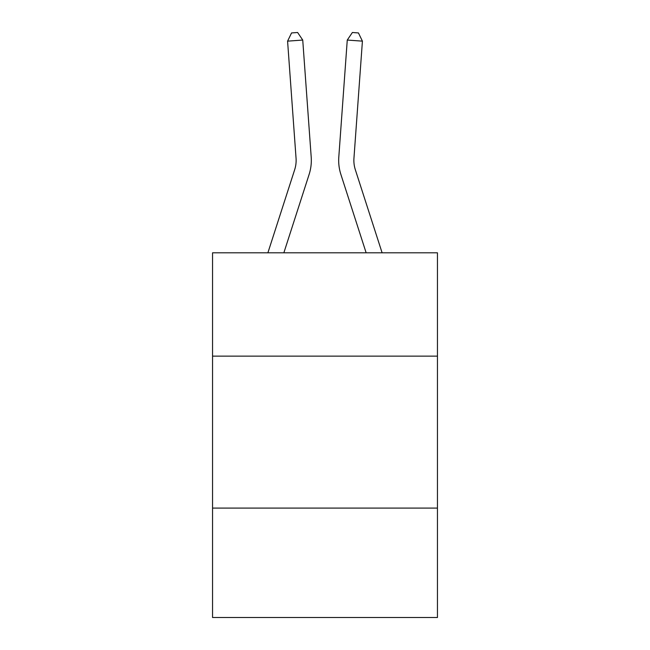 <?xml version="1.0" encoding="UTF-8"?>
<svg xmlns="http://www.w3.org/2000/svg" width="650" height="650" viewBox="0 0 650 650"><rect width="100%" height="100%" fill="white"/><g stroke="black" fill="none" stroke-linecap="round" stroke-linejoin="round"><path stroke-width="0.97" d="M437.45 356.135L437.45 252.809L212.55 252.809L212.55 356.135L437.45 356.135L437.45 617.5L212.55 617.5L212.55 356.135M437.45 508.089L212.55 508.089M311.204 157.129L302.738 40.056L311.204 157.129A45.589 45.589 134.3 0 1 309.124 174.411L283.855 252.809M267.889 252.809L294.661 169.748A30.387 30.387 -34.5 0 0 296.051 158.226L287.584 41.145L291.558 32.939L297.619 32.5L302.738 40.056L287.584 41.145M382.111 252.809L355.339 169.748A30.387 30.387 34.5 0 1 353.949 158.226L362.416 41.145L347.262 40.056L338.796 157.129A45.589 45.589 18.4 0 0 340.876 174.411L366.145 252.809L340.876 174.411M294.661 169.748A30.387 30.387 -45.7 0 0 296.051 158.226A30.387 30.387 -45.7 0 1 294.661 169.748A30.387 30.387 -45.7 0 0 296.051 158.226A30.387 30.387 -45.7 0 1 294.661 169.748A30.387 30.387 -45.7 0 0 296.051 158.226A30.387 30.387 -45.7 0 1 294.661 169.748A30.387 30.387 -45.7 0 0 296.051 158.226A30.387 30.387 -45.7 0 1 294.661 169.748A30.387 30.387 -45.7 0 0 296.051 158.226A30.387 30.387 -45.7 0 1 294.661 169.748A30.387 30.387 -45.7 0 0 296.051 158.226A30.387 30.387 -45.7 0 1 294.661 169.748A30.387 30.387 -45.7 0 0 296.051 158.226A30.387 30.387 -45.7 0 1 294.661 169.748A30.387 30.387 -45.7 0 0 296.051 158.226A30.387 30.387 -45.7 0 1 294.661 169.748A30.387 30.387 -45.7 0 0 296.051 158.226A30.387 30.387 -45.7 0 1 294.661 169.748A30.387 30.387 -45.7 0 0 296.051 158.226A30.387 30.387 -45.7 0 1 294.661 169.748A30.387 30.387 -45.7 0 0 296.051 158.226A30.387 30.387 -45.7 0 1 294.661 169.748A30.387 30.387 -45.7 0 0 296.051 158.226A30.387 30.387 -45.7 0 1 294.661 169.748A30.387 30.387 -45.7 0 0 296.051 158.226A30.387 30.387 -45.7 0 1 294.661 169.748A30.387 30.387 -45.7 0 0 296.051 158.226A30.387 30.387 -45.7 0 1 294.661 169.748A30.387 30.387 -45.7 0 0 296.051 158.226A30.387 30.387 -45.7 0 1 294.661 169.748A30.387 30.387 -45.7 0 0 296.051 158.226A30.387 30.387 -45.7 0 1 294.661 169.748A30.387 30.387 -45.7 0 0 296.051 158.226A30.387 30.387 -45.7 0 1 294.661 169.748A30.387 30.387 -45.7 0 0 296.051 158.226M355.339 169.748A30.387 30.387 -161.6 0 1 353.949 158.226A30.387 30.387 -161.6 0 0 355.339 169.748A30.387 30.387 -161.6 0 1 353.949 158.226A30.387 30.387 -161.6 0 0 355.339 169.748A30.387 30.387 -161.6 0 1 353.949 158.226A30.387 30.387 -161.6 0 0 355.339 169.748A30.387 30.387 -161.6 0 1 353.949 158.226A30.387 30.387 -161.6 0 0 355.339 169.748A30.387 30.387 -161.6 0 1 353.949 158.226A30.387 30.387 -161.6 0 0 355.339 169.748A30.387 30.387 -161.6 0 1 353.949 158.226A30.387 30.387 -161.6 0 0 355.339 169.748A30.387 30.387 -161.6 0 1 353.949 158.226A30.387 30.387 -161.6 0 0 355.339 169.748A30.387 30.387 -161.6 0 1 353.949 158.226A30.387 30.387 -161.6 0 0 355.339 169.748A30.387 30.387 -161.6 0 1 353.949 158.226A30.387 30.387 -161.6 0 0 355.339 169.748A30.387 30.387 -161.6 0 1 353.949 158.226A30.387 30.387 -161.6 0 0 355.339 169.748A30.387 30.387 -161.6 0 1 353.949 158.226A30.387 30.387 -161.6 0 0 355.339 169.748A30.387 30.387 -161.6 0 1 353.949 158.226A30.387 30.387 -161.6 0 0 355.339 169.748A30.387 30.387 -161.6 0 1 353.949 158.226A30.387 30.387 -161.6 0 0 355.339 169.748A30.387 30.387 -161.6 0 1 353.949 158.226A30.387 30.387 -161.6 0 0 355.339 169.748A30.387 30.387 -161.6 0 1 353.949 158.226A30.387 30.387 -161.6 0 0 355.339 169.748A30.387 30.387 -161.6 0 1 353.949 158.226A30.387 30.387 -161.6 0 0 355.339 169.748A30.387 30.387 -161.6 0 1 353.949 158.226A30.387 30.387 -161.6 0 0 355.339 169.748A30.387 30.387 -161.6 0 1 353.949 158.226M362.416 41.145L358.442 32.939L352.381 32.5L347.262 40.056L338.796 157.129"/></g></svg>
